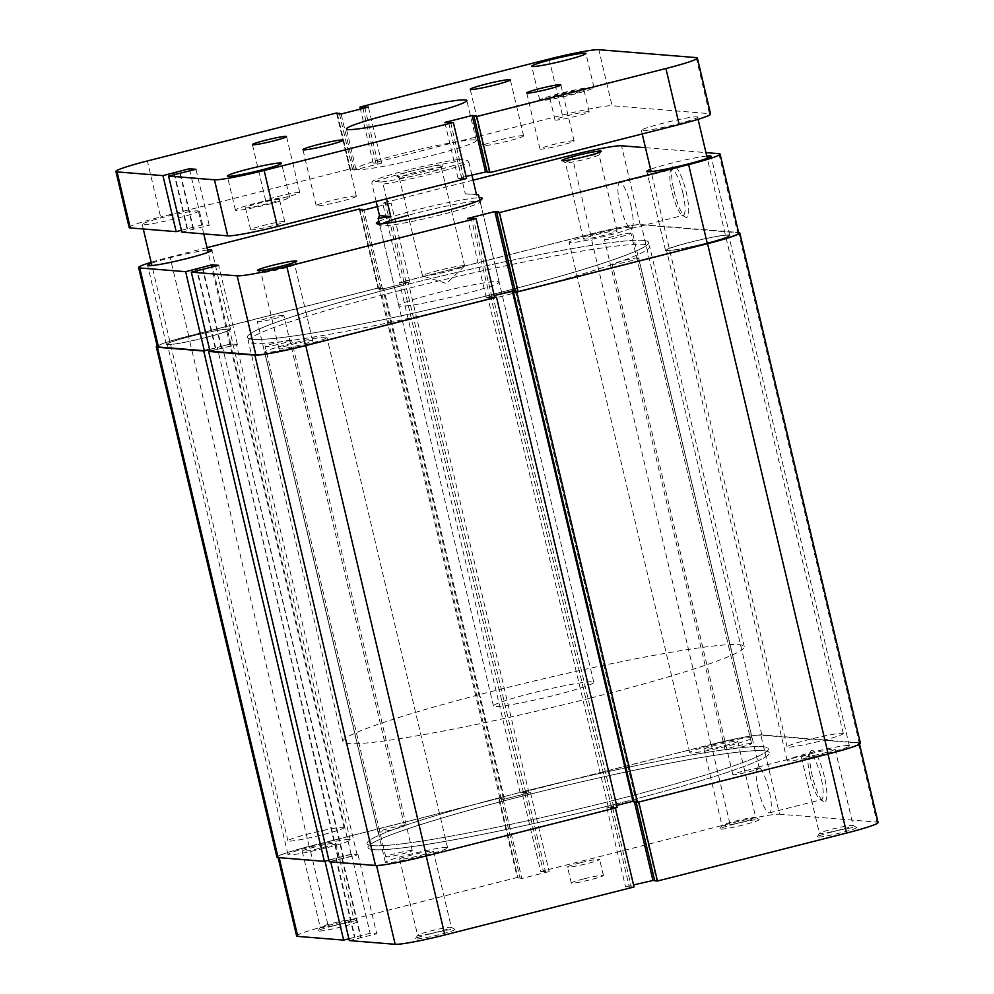 <?xml version="1.0" encoding="UTF-8"?>
<svg xmlns="http://www.w3.org/2000/svg" width="994" height="994" viewBox="0 0 994 994"><rect width="100%" height="100%" fill="white"/><g stroke="black" fill="none" stroke-linecap="round" stroke-linejoin="round"><path stroke-width="0.75" stroke-dasharray="4.97 3.73" d="M343.315 827.269A28.863 2.1 166.7 0 1 344.098 827.555A28.863 2.1 166.7 0 1 319.583 835.494A28.863 2.1 166.7 0 1 288.707 841.123A28.863 2.1 166.7 0 1 287.912 840.837A28.863 2.1 166.7 0 1 312.439 832.897A28.863 2.1 166.7 0 1 343.315 827.269M197.607 210.865A28.863 2.1 166.7 0 1 198.39 211.15A28.863 2.1 166.7 0 1 173.863 219.09A28.863 2.1 166.7 0 1 142.987 224.719A28.863 2.1 166.7 0 1 142.204 224.433A28.863 2.1 166.7 0 1 166.719 216.493A28.863 2.1 166.7 0 1 197.607 210.865M842.49 733.261A28.863 2.1 166.7 0 1 843.285 733.547A28.863 2.1 166.7 0 1 818.758 741.474A28.863 2.1 166.7 0 1 787.882 747.115A28.863 2.1 166.7 0 1 787.099 746.829A28.863 2.1 166.7 0 1 811.613 738.89A28.863 2.1 166.7 0 1 842.49 733.261M696.782 116.857A28.863 2.1 166.7 0 1 697.564 117.143A28.863 2.1 166.7 0 1 673.05 125.082A28.863 2.1 166.7 0 1 642.174 130.711A28.863 2.1 166.7 0 1 641.379 130.425A28.863 2.1 166.7 0 1 665.905 122.486A28.863 2.1 166.7 0 1 696.782 116.857M523.03 135.669A20.613 1.503 -13.3 0 0 500.964 139.682A20.613 1.503 -13.3 0 0 483.457 145.36A20.613 1.503 -13.3 0 0 484.016 145.559A20.613 1.503 -13.3 0 0 506.07 141.546A20.613 1.503 -13.3 0 0 523.589 135.867A20.613 1.503 -13.3 0 0 523.03 135.669M355.753 196.017A20.613 1.503 -13.3 0 0 333.698 200.03A20.613 1.503 -13.3 0 0 316.191 205.708A20.613 1.503 -13.3 0 0 316.751 205.907A20.613 1.503 -13.3 0 0 338.805 201.881A20.613 1.503 -13.3 0 0 356.324 196.216A20.613 1.503 -13.3 0 0 355.753 196.017M573.613 140.75A17.532 1.267 -13.3 0 0 554.876 144.167A17.532 1.267 -13.3 0 0 539.978 148.988A17.532 1.267 -13.3 0 0 540.463 149.162A17.532 1.267 -13.3 0 0 559.212 145.745A17.532 1.267 -13.3 0 0 574.097 140.924A17.532 1.267 -13.3 0 0 573.613 140.75M299.306 192.414A17.532 1.267 -13.3 0 0 280.569 195.83A17.532 1.267 -13.3 0 0 265.671 200.651A17.532 1.267 -13.3 0 0 266.156 200.825A17.532 1.267 -13.3 0 0 284.905 197.408A17.532 1.267 -13.3 0 0 299.79 192.587A17.532 1.267 -13.3 0 0 299.306 192.414M279.065 199.471A17.532 1.267 -13.3 0 0 260.316 202.888A17.532 1.267 -13.3 0 0 245.431 207.709A17.532 1.267 -13.3 0 0 245.903 207.883A17.532 1.267 -13.3 0 0 264.652 204.466A17.532 1.267 -13.3 0 0 279.538 199.645A17.532 1.267 -13.3 0 0 279.065 199.471M284.272 221.488A17.532 1.267 -13.3 0 0 265.522 224.905A17.532 1.267 -13.3 0 0 250.637 229.726A17.532 1.267 -13.3 0 0 251.109 229.9A17.532 1.267 -13.3 0 0 269.859 226.483A17.532 1.267 -13.3 0 0 284.744 221.662A17.532 1.267 -13.3 0 0 284.272 221.488M583.453 89.659A17.532 1.267 -13.3 0 0 564.704 93.076A17.532 1.267 -13.3 0 0 549.819 97.897A17.532 1.267 -13.3 0 0 550.303 98.071A17.532 1.267 -13.3 0 0 569.053 94.654A17.532 1.267 -13.3 0 0 583.938 89.833A17.532 1.267 -13.3 0 0 583.453 89.659M588.659 111.676A17.532 1.267 -13.3 0 0 569.91 115.093A17.532 1.267 -13.3 0 0 555.025 119.914A17.532 1.267 -13.3 0 0 555.509 120.088A17.532 1.267 -13.3 0 0 574.246 116.671A17.532 1.267 -13.3 0 0 589.144 111.85A17.532 1.267 -13.3 0 0 588.659 111.676M593.207 87.186A27.832 2.025 -13.3 0 0 563.436 92.616A27.832 2.025 -13.3 0 0 539.792 100.27A27.832 2.025 -13.3 0 0 540.55 100.543A27.832 2.025 -13.3 0 0 570.32 95.113A27.832 2.025 -13.3 0 0 593.965 87.46A27.832 2.025 -13.3 0 0 593.207 87.186M288.819 196.998A27.832 2.025 -13.3 0 0 259.036 202.428A27.832 2.025 -13.3 0 0 235.392 210.082A27.832 2.025 -13.3 0 0 236.162 210.355A27.832 2.025 -13.3 0 0 265.932 204.926A27.832 2.025 -13.3 0 0 289.577 197.272A27.832 2.025 -13.3 0 0 288.819 196.998M474.61 139.93A61.852 4.498 -13.3 0 0 408.447 151.995A61.852 4.498 -13.3 0 0 355.902 169.005A61.852 4.498 -13.3 0 0 357.591 169.614A61.852 4.498 -13.3 0 0 423.755 157.549A61.852 4.498 -13.3 0 0 476.3 140.552A61.852 4.498 -13.3 0 0 474.61 139.93M487.234 172.335L489.185 171.838L487.085 171.664M466.087 176.435L458.097 178.46L466.571 178.498M181.852 232.111L209.237 225.327L202.614 224.793L181.417 230.322M129.158 227.514A42.27 3.069 166.7 0 1 160.606 217.003L147.36 160.966M549.148 59.056L562.393 115.093L373.197 163.078L381.671 163.115L354.373 170.036L349.789 169.017L160.606 217.003M562.393 115.093A42.27 3.069 166.7 0 1 612.068 105.737L598.823 49.7M696.21 57.602L709.455 113.639L612.068 105.737M709.455 113.639A42.27 3.069 166.7 0 1 710.611 114.061M349.789 169.017L336.544 112.981M373.197 163.078L360.437 109.104M209.237 225.327L195.992 169.291M202.614 224.793L189.866 170.844M193.631 229.291L180.386 173.254M193.159 229.241L179.914 173.204M187.481 228.782L174.658 174.546M187.009 228.744L173.764 172.707M350.584 169.738L337.339 113.701M354.373 170.036L341.128 113.999M352.535 169.241L339.451 113.875M375.943 163.302L362.984 108.458M377.894 162.805L364.922 107.961M381.671 163.115L368.426 107.079M489.185 171.838L475.94 115.801M463.825 178.274L450.58 122.237M461.875 178.771L448.629 122.734M458.097 178.46L444.852 122.424M283.489 315.297A13.605 0.994 -13.3 0 0 268.927 317.956A13.605 0.994 -13.3 0 0 257.371 321.696A13.605 0.994 -13.3 0 0 257.744 321.832A13.605 0.994 -13.3 0 0 272.294 319.173A13.605 0.994 -13.3 0 0 283.849 315.433A13.605 0.994 -13.3 0 0 283.489 315.297M404.123 825.629A13.605 0.994 -13.3 0 0 389.561 828.288A13.605 0.994 -13.3 0 0 378.006 832.028A13.605 0.994 -13.3 0 0 378.379 832.164A13.605 0.994 -13.3 0 0 392.928 829.505A13.605 0.994 -13.3 0 0 404.496 825.765A13.605 0.994 -13.3 0 0 404.123 825.629M291.217 340.085A13.605 0.994 -13.3 0 0 276.667 342.744A13.605 0.994 -13.3 0 0 265.1 346.484A13.605 0.994 -13.3 0 0 265.473 346.62A13.605 0.994 -13.3 0 0 280.035 343.961A13.605 0.994 -13.3 0 0 291.59 340.221A13.605 0.994 -13.3 0 0 291.217 340.085M411.851 850.417A13.605 0.994 -13.3 0 0 397.302 853.076A13.605 0.994 -13.3 0 0 385.747 856.816A13.605 0.994 -13.3 0 0 386.107 856.952A13.605 0.994 -13.3 0 0 400.669 854.293A13.605 0.994 -13.3 0 0 412.224 850.553A13.605 0.994 -13.3 0 0 411.851 850.417M638.334 257.893A13.605 0.994 -13.3 0 0 623.772 260.552A13.605 0.994 -13.3 0 0 612.217 264.292A13.605 0.994 -13.3 0 0 612.59 264.429A13.605 0.994 -13.3 0 0 627.139 261.77A13.605 0.994 -13.3 0 0 638.707 258.03A13.605 0.994 -13.3 0 0 638.334 257.893M758.969 768.225A13.605 0.994 -13.3 0 0 744.419 770.884A13.605 0.994 -13.3 0 0 732.851 774.624A13.605 0.994 -13.3 0 0 733.224 774.761A13.605 0.994 -13.3 0 0 747.786 772.102A13.605 0.994 -13.3 0 0 759.341 768.362A13.605 0.994 -13.3 0 0 758.969 768.225M630.594 233.105A13.605 0.994 -13.3 0 0 616.044 235.764A13.605 0.994 -13.3 0 0 604.476 239.504A13.605 0.994 -13.3 0 0 604.849 239.641A13.605 0.994 -13.3 0 0 619.411 236.982A13.605 0.994 -13.3 0 0 630.966 233.242A13.605 0.994 -13.3 0 0 630.594 233.105M751.24 743.45A13.605 0.994 -13.3 0 0 736.678 746.096A13.605 0.994 -13.3 0 0 725.123 749.836A13.605 0.994 -13.3 0 0 725.483 749.973A13.605 0.994 -13.3 0 0 740.045 747.314A13.605 0.994 -13.3 0 0 751.601 743.574A13.605 0.994 -13.3 0 0 751.24 743.45M630.457 227.291A31.957 2.323 -13.3 0 0 596.276 233.515A31.957 2.323 -13.3 0 0 569.127 242.312A31.957 2.323 -13.3 0 0 569.997 242.623A31.957 2.323 -13.3 0 0 604.19 236.386A31.957 2.323 -13.3 0 0 631.339 227.601A31.957 2.323 -13.3 0 0 630.457 227.291M751.104 737.623A31.957 2.323 -13.3 0 0 716.91 743.86A31.957 2.323 -13.3 0 0 689.761 752.644A31.957 2.323 -13.3 0 0 690.631 752.955A31.957 2.323 -13.3 0 0 724.825 746.73A31.957 2.323 -13.3 0 0 751.973 737.933A31.957 2.323 -13.3 0 0 751.104 737.623M228.682 329.2A31.957 2.323 -13.3 0 0 194.489 335.438A31.957 2.323 -13.3 0 0 167.34 344.222A31.957 2.323 -13.3 0 0 168.21 344.545A31.957 2.323 -13.3 0 0 202.403 338.308A31.957 2.323 -13.3 0 0 229.552 329.523A31.957 2.323 -13.3 0 0 228.682 329.2M349.316 839.532A31.957 2.323 -13.3 0 0 315.123 845.77A31.957 2.323 -13.3 0 0 287.987 854.554A31.957 2.323 -13.3 0 0 288.856 854.877A31.957 2.323 -13.3 0 0 323.038 848.64A31.957 2.323 -13.3 0 0 350.186 839.855A31.957 2.323 -13.3 0 0 349.316 839.532M326.069 337.103A31.957 2.323 -13.3 0 0 291.888 343.34A31.957 2.323 -13.3 0 0 264.739 352.124A31.957 2.323 -13.3 0 0 265.609 352.448A31.957 2.323 -13.3 0 0 299.79 346.21A31.957 2.323 -13.3 0 0 326.939 337.426A31.957 2.323 -13.3 0 0 326.069 337.103M446.704 847.435A31.957 2.323 -13.3 0 0 412.522 853.672A31.957 2.323 -13.3 0 0 385.374 862.457A31.957 2.323 -13.3 0 0 386.244 862.78A31.957 2.323 -13.3 0 0 420.437 856.542A31.957 2.323 -13.3 0 0 447.586 847.758A31.957 2.323 -13.3 0 0 446.704 847.435M727.856 235.193A31.957 2.323 -13.3 0 0 693.675 241.418A31.957 2.323 -13.3 0 0 666.527 250.215A31.957 2.323 -13.3 0 0 667.396 250.525A31.957 2.323 -13.3 0 0 701.578 244.288A31.957 2.323 -13.3 0 0 728.726 235.503A31.957 2.323 -13.3 0 0 727.856 235.193M848.491 745.525A31.957 2.323 -13.3 0 0 814.31 751.762A31.957 2.323 -13.3 0 0 787.161 760.547A31.957 2.323 -13.3 0 0 788.031 760.857A31.957 2.323 -13.3 0 0 822.212 754.632A31.957 2.323 -13.3 0 0 849.361 745.835A31.957 2.323 -13.3 0 0 848.491 745.525M643.081 240.386A206.193 14.972 -13.3 0 0 422.525 280.606A206.193 14.972 -13.3 0 0 247.369 337.301A206.193 14.972 -13.3 0 0 252.998 339.339A206.193 14.972 -13.3 0 0 473.554 299.119A206.193 14.972 -13.3 0 0 648.697 242.437A206.193 14.972 -13.3 0 0 643.081 240.386M763.715 750.731A206.193 14.972 -13.3 0 0 543.159 790.938A206.193 14.972 -13.3 0 0 368.016 847.634A206.193 14.972 -13.3 0 0 373.632 849.671A206.193 14.972 -13.3 0 0 594.188 809.464A206.193 14.972 -13.3 0 0 769.331 752.769A206.193 14.972 -13.3 0 0 763.715 750.731M860.406 743.226A43.301 3.144 -13.3 0 0 859.226 742.804L738.579 232.472A43.301 3.144 -13.3 0 0 738.579 232.472L641.192 224.569A43.301 3.144 -13.3 0 0 590.299 234.149L399.551 282.532L408.31 282.532L383.746 288.757L379.273 287.676L188.512 336.071A43.301 3.144 -13.3 0 0 157.151 345.937M633.861 801.375L636.185 801.562L515.352 291.279M636.185 801.562L634.035 802.108M617.162 807.526L608.39 807.538L487.756 297.206L494.242 295.553M608.39 807.538L616.665 805.438M611.608 807.799L490.974 297.467L487.756 297.206M613.758 807.252L493.111 296.92L490.974 297.467M494.602 297.032L493.111 296.92M328.915 860.195L351.143 854.38L357.107 854.865L343.328 858.182L222.681 347.85L209.97 351.081M343.328 858.182L329.275 861.748M343.837 858.22L222.681 347.85M357.107 854.865L236.473 344.533L223.203 347.888M351.143 854.38L230.509 344.048L236.473 344.533M337.885 857.735L217.251 347.403L230.509 344.048M338.407 857.785L217.251 347.403M209.597 349.528L217.773 347.453M859.226 742.804L761.826 734.901A43.301 3.144 -13.3 0 0 710.946 744.481L520.185 792.864L528.957 792.864L504.38 799.101L499.907 798.008L309.159 846.403A43.301 3.144 -13.3 0 0 276.941 857.163M499.907 798.008L379.273 287.676M503.312 798.294L382.678 287.962M501.162 798.841L380.528 288.496M504.38 799.101L383.746 288.757M528.957 792.864L408.31 282.532M525.739 792.603L405.105 282.271M523.589 793.15L402.955 282.818M520.185 792.864L399.551 282.532M832.313 831.866A20.203 1.466 -13.3 0 0 817.316 836.774A20.203 1.466 -13.3 0 0 841.583 832.624A20.203 1.466 -13.3 0 0 856.542 827.505A20.203 1.466 -13.3 0 0 832.313 831.866M840.253 829.766A17.32 1.255 166.7 0 1 819.429 833.432A17.32 1.255 166.7 0 1 819.454 833.332A17.32 1.255 166.7 0 1 832.313 829.12A17.32 1.255 166.7 0 1 853.076 825.38A17.32 1.255 166.7 0 1 853.138 825.455A17.32 1.255 166.7 0 1 840.253 829.766M734.926 823.964A20.203 1.466 -13.3 0 0 719.917 828.872A20.203 1.466 -13.3 0 0 744.183 824.722A20.203 1.466 -13.3 0 0 759.143 819.603A20.203 1.466 -13.3 0 0 734.926 823.964M742.866 821.864A17.32 1.255 166.7 0 1 722.042 825.529A17.32 1.255 166.7 0 1 722.066 825.43A17.32 1.255 166.7 0 1 734.926 821.218A17.32 1.255 166.7 0 1 755.688 817.478A17.32 1.255 166.7 0 1 755.751 817.553A17.32 1.255 166.7 0 1 742.866 821.864M430.526 933.776A20.203 1.466 -13.3 0 0 415.529 938.696A20.203 1.466 -13.3 0 0 439.795 934.534A20.203 1.466 -13.3 0 0 454.755 929.415A20.203 1.466 -13.3 0 0 430.526 933.776M438.478 931.676A17.32 1.255 166.7 0 1 417.642 935.342A17.32 1.255 166.7 0 1 417.666 935.242A17.32 1.255 166.7 0 1 430.526 931.03A17.32 1.255 166.7 0 1 451.288 927.29A17.32 1.255 166.7 0 1 451.363 927.377A17.32 1.255 166.7 0 1 438.478 931.676M333.139 925.886A20.203 1.466 -13.3 0 0 318.13 930.794A20.203 1.466 -13.3 0 0 342.408 926.632A20.203 1.466 -13.3 0 0 357.355 921.513A20.203 1.466 -13.3 0 0 333.139 925.886M341.079 923.774A17.32 1.255 166.7 0 1 320.254 927.439A17.32 1.255 166.7 0 1 320.279 927.34A17.32 1.255 166.7 0 1 333.139 923.128A17.32 1.255 166.7 0 1 353.901 919.388A17.32 1.255 166.7 0 1 353.963 919.475A17.32 1.255 166.7 0 1 341.079 923.774M824.374 776.612A26.49 5.778 -104.2 0 0 810.694 751.414A26.49 5.778 -104.2 0 0 812.222 775.631A26.49 5.778 -104.2 0 0 823.392 801.475A26.49 5.778 -104.2 0 0 824.374 776.612M810.16 776.376A23.607 5.156 75.8 0 1 808.793 754.794A23.607 5.156 75.8 0 1 809.762 753.937A23.607 5.156 75.8 0 1 820.982 777.258A23.607 5.156 75.8 0 1 821.379 799.698A23.607 5.156 75.8 0 1 820.112 799.4A23.607 5.156 75.8 0 1 810.16 776.376M412.51 854.79A17.32 1.255 -13.3 0 0 399.625 859.089A17.32 1.255 -13.3 0 0 420.45 855.424A17.32 1.255 -13.3 0 0 433.334 851.125A17.32 1.255 -13.3 0 0 412.51 854.79M315.11 846.888A17.32 1.255 -13.3 0 0 302.226 851.187A17.32 1.255 -13.3 0 0 323.05 847.522A17.32 1.255 -13.3 0 0 335.935 843.223A17.32 1.255 -13.3 0 0 315.11 846.888M716.898 744.966A17.32 1.255 -13.3 0 0 704.013 749.277A17.32 1.255 -13.3 0 0 724.837 745.612A17.32 1.255 -13.3 0 0 737.722 741.3A17.32 1.255 -13.3 0 0 716.898 744.966M814.297 752.868A17.32 1.255 -13.3 0 0 801.412 757.179A17.32 1.255 -13.3 0 0 822.237 753.514A17.32 1.255 -13.3 0 0 835.122 749.203A17.32 1.255 -13.3 0 0 814.297 752.868M758.273 789.534A23.607 5.156 75.8 0 1 757.888 767.095A23.607 5.156 75.8 0 1 769.107 790.416A23.607 5.156 75.8 0 1 769.493 812.856A23.607 5.156 75.8 0 1 758.273 789.534M579.788 862.929A16.5 1.193 -13.3 0 0 567.524 867.029A16.5 1.193 -13.3 0 0 587.355 863.55A16.5 1.193 -13.3 0 0 599.63 859.45A16.5 1.193 -13.3 0 0 579.788 862.929M583.577 878.944A16.5 1.193 -13.3 0 0 571.302 883.045A16.5 1.193 -13.3 0 0 591.144 879.553A16.5 1.193 -13.3 0 0 603.408 875.453A16.5 1.193 -13.3 0 0 583.577 878.944M615.957 804.034A206.193 14.972 -13.3 0 0 769.331 752.769A206.193 14.972 -13.3 0 0 521.39 796.368A206.193 14.972 -13.3 0 0 368.016 847.634A206.193 14.972 -13.3 0 0 615.957 804.034M615 800.033A206.193 14.972 -13.3 0 0 768.387 748.755A206.193 14.972 -13.3 0 0 520.446 792.355A206.193 14.972 -13.3 0 0 367.072 843.633A206.193 14.972 -13.3 0 0 615 800.033A206.193 14.972 -13.3 0 0 768.387 748.755A206.193 14.972 -13.3 0 0 520.446 792.355A206.193 14.972 -13.3 0 0 367.072 843.633A206.193 14.972 -13.3 0 0 615 800.033M296.634 935.975A42.27 3.069 166.7 0 1 328.082 925.464L309.395 846.416A42.27 3.069 -13.3 0 0 277.947 856.927A42.27 3.069 -13.3 0 0 279.103 857.35L324.963 861.065L351.404 854.206L358.026 854.741L330.629 861.525L376.49 865.252A42.27 3.069 -13.3 0 0 426.165 855.896L615.373 807.973M729.869 823.554L540.674 871.539L521.987 792.491L711.182 744.506L729.869 823.554A42.27 3.069 166.7 0 1 779.544 814.198L760.857 735.15L858.244 743.052L876.932 822.1L779.544 814.198M615.361 807.898L606.887 807.874L634.197 800.94L638.769 801.972L827.952 753.974A42.27 3.069 -13.3 0 0 859.4 743.462A42.27 3.069 -13.3 0 0 858.244 743.052M760.857 735.15A42.27 3.069 -13.3 0 0 711.182 744.506M521.987 792.491L530.461 792.529L503.15 799.449L498.578 798.43L517.265 877.478L328.082 925.464M309.395 846.416L498.578 798.43M634.048 886.959L625.574 886.921L633.563 884.896M348.894 938.783L370.091 933.254L376.714 933.788L349.316 940.585M540.674 871.539L549.148 871.576L521.838 878.51L517.265 877.478M876.932 822.1A42.27 3.069 166.7 0 1 878.087 822.523M654.549 880.125L656.661 880.299L654.711 880.796M336.27 858.195L354.957 937.255M335.798 858.157L354.485 937.205M342.421 858.692L361.108 937.752M341.948 858.654L360.636 937.715M358.026 854.741L376.714 933.788M351.404 854.206L370.091 933.254M526.683 792.218L545.371 871.266M530.461 792.529L549.148 871.576M524.733 792.715L543.42 871.763M499.373 799.151L518.06 878.199M501.324 798.654L520.011 877.702M503.15 799.449L521.838 878.51M610.664 808.172L629.351 887.232M606.887 807.874L625.574 886.921M612.615 807.687L631.302 886.735M637.974 801.251L656.661 880.299M634.197 800.94L634.47 802.146M378.888 221.438A54.434 3.951 166.7 0 1 416.871 209.796A54.434 3.951 166.7 0 1 479.22 197.719M382.044 223.762A51.551 3.74 -13.3 0 0 379.845 225.476A51.551 3.74 -13.3 0 0 380.043 225.713A51.551 3.74 -13.3 0 0 441.833 214.58A51.551 3.74 -13.3 0 0 480.102 202.055A51.551 3.74 -13.3 0 0 480.177 201.757A51.551 3.74 -13.3 0 0 418.188 212.654A51.551 3.74 -13.3 0 0 408.161 215.288M273.847 268.206A17.32 1.255 -13.3 0 0 260.962 272.505A17.32 1.255 -13.3 0 0 261.024 272.592A17.32 1.255 -13.3 0 0 281.787 268.84A17.32 1.255 -13.3 0 0 294.646 264.64A17.32 1.255 -13.3 0 0 294.671 264.541A17.32 1.255 -13.3 0 0 273.847 268.206M674.081 191.246A26.49 5.778 -104.2 0 0 685.251 217.09A26.49 5.778 -104.2 0 0 686.233 192.24A26.49 5.778 -104.2 0 0 672.553 167.029A26.49 5.778 -104.2 0 0 674.081 191.246M682.841 192.873A23.607 5.156 75.8 0 1 683.238 215.313A23.607 5.156 75.8 0 1 681.971 215.027A23.607 5.156 75.8 0 1 672.019 191.991A23.607 5.156 75.8 0 1 670.652 170.409A23.607 5.156 75.8 0 1 671.621 169.552A23.607 5.156 75.8 0 1 682.841 192.873M578.235 158.381A17.32 1.255 -13.3 0 0 565.35 162.693A17.32 1.255 -13.3 0 0 565.412 162.767A17.32 1.255 -13.3 0 0 586.174 159.028A17.32 1.255 -13.3 0 0 599.034 154.828A17.32 1.255 -13.3 0 0 599.059 154.716A17.32 1.255 -13.3 0 0 578.235 158.381M299.815 345.092A17.32 1.255 166.7 0 1 278.979 348.757A17.32 1.255 166.7 0 1 291.863 344.446A17.32 1.255 166.7 0 1 312.7 340.793A17.32 1.255 166.7 0 1 299.815 345.092M207.584 250.053A32.988 2.398 -13.3 0 0 172.198 257.21A32.988 2.398 -13.3 0 0 151.399 263.335M206.007 337.488A32.988 2.398 166.7 0 1 166.346 344.458A32.988 2.398 166.7 0 1 190.885 336.258A32.988 2.398 166.7 0 1 230.546 329.287A32.988 2.398 166.7 0 1 206.007 337.488M706.759 156.033A32.988 2.398 -13.3 0 0 671.372 163.19A32.988 2.398 -13.3 0 0 650.573 169.315M705.193 243.468A32.988 2.398 166.7 0 1 665.52 250.451A32.988 2.398 166.7 0 1 690.06 242.25A32.988 2.398 166.7 0 1 729.733 235.267A32.988 2.398 166.7 0 1 705.193 243.468M604.203 235.28A17.32 1.255 166.7 0 1 583.379 238.945A17.32 1.255 166.7 0 1 596.263 234.634A17.32 1.255 166.7 0 1 617.088 230.968A17.32 1.255 166.7 0 1 604.203 235.28M630.966 206.031A23.607 5.156 75.8 0 1 631.352 228.483A23.607 5.156 75.8 0 1 620.132 205.149A23.607 5.156 75.8 0 1 619.747 182.71A23.607 5.156 75.8 0 1 630.966 206.031M460.806 294.82A51.551 3.74 166.7 0 1 398.818 305.73A51.551 3.74 166.7 0 1 437.161 292.907A51.551 3.74 166.7 0 1 499.15 282.01A51.551 3.74 166.7 0 1 460.806 294.82M400.756 286.023A206.193 14.972 166.7 0 1 648.697 242.437A206.193 14.972 166.7 0 1 495.31 293.702A206.193 14.972 166.7 0 1 247.369 337.301A206.193 14.972 166.7 0 1 400.756 286.023M401.7 290.037A206.193 14.972 166.7 0 1 649.641 246.437A206.193 14.972 166.7 0 1 496.254 297.703A206.193 14.972 166.7 0 1 248.326 341.302A206.193 14.972 166.7 0 1 401.7 290.037M157.313 346.595A42.27 3.069 166.7 0 1 188.748 336.084L377.944 288.098L359.256 209.038M207.013 247.655L170.061 257.036A42.27 3.069 -13.3 0 0 151.15 262.279M377.944 288.098L382.516 289.117L409.826 282.197L401.352 282.159L590.535 234.174A42.27 3.069 166.7 0 1 640.211 224.818L621.523 145.758M718.923 153.66L737.61 232.72L640.211 224.818M737.61 232.72A42.27 3.069 166.7 0 1 738.766 233.13M515.389 291.416L517.34 290.919L515.227 290.745M494.229 295.504L486.252 297.541L494.726 297.566M209.995 351.193L237.38 344.409L230.77 343.874L209.572 349.403M645.466 147.708L705.951 152.616M473.094 180.175L382.665 203.111L401.352 282.159M377.372 206.628L391.139 203.136L382.665 203.111M215.164 347.825L196.477 268.778M215.636 347.863L197.371 270.604M230.77 343.874L212.567 266.901M237.38 344.409L218.692 265.348M221.786 348.36L203.099 269.312M221.314 348.322L202.627 269.275M486.252 297.541L467.565 218.481M517.34 290.919L498.653 211.859M490.03 297.84L471.342 218.792M491.98 297.343L473.293 218.295M378.739 288.819L360.052 209.759M382.516 289.117L363.829 210.069M380.69 288.322L362.151 209.933M406.037 281.886L387.349 202.838M404.086 282.383L385.399 203.335M409.826 282.197L391.139 203.136M408.534 169.862A49.489 3.591 -13.3 0 0 372.439 181.306L371.831 183.219A51.551 3.74 166.7 0 1 408.534 171.825A51.551 3.74 166.7 0 1 457.65 161.45L458.259 159.537A49.489 3.591 -13.3 0 0 408.534 169.862M425.32 171.229A23.707 1.727 166.7 0 1 396.904 176.348A23.707 1.727 166.7 0 1 414.448 170.347A23.707 1.727 166.7 0 1 442.926 165.464A23.707 1.727 166.7 0 1 425.32 171.229M415.393 172.384A21.644 1.578 -13.3 0 0 399.29 177.764A21.644 1.578 -13.3 0 0 399.377 177.864A21.644 1.578 -13.3 0 0 425.32 173.192A21.644 1.578 -13.3 0 0 441.398 167.936A21.644 1.578 -13.3 0 0 441.423 167.812A21.644 1.578 -13.3 0 0 415.393 172.384M438.578 270.455A21.644 1.578 -13.3 0 0 422.475 275.835A21.644 1.578 -13.3 0 0 422.674 275.984A21.644 1.578 -13.3 0 0 448.505 271.25A21.644 1.578 -13.3 0 0 464.496 266.094A21.644 1.578 -13.3 0 0 464.608 265.87A21.644 1.578 -13.3 0 0 438.578 270.455M590.883 697.962A206.193 14.972 -13.3 0 0 744.257 646.696A206.193 14.972 -13.3 0 0 496.317 690.296A206.193 14.972 -13.3 0 0 342.942 741.561A206.193 14.972 -13.3 0 0 590.883 697.962M555.422 695.092A51.551 3.74 -13.3 0 0 593.766 682.269A51.551 3.74 -13.3 0 0 531.778 693.166A51.551 3.74 -13.3 0 0 493.434 705.989A51.551 3.74 -13.3 0 0 555.422 695.092M476.449 194.389L465.316 193.867L457.65 161.45M471.864 174.969L468.882 162.357A51.551 3.74 166.7 0 1 432.179 173.751A51.551 3.74 166.7 0 1 383.063 184.126L381.51 182.039A49.489 3.591 -13.3 0 0 431.234 171.713A49.489 3.591 -13.3 0 0 467.329 160.27L468.882 162.357M386.529 198.8L383.063 184.126M376.142 201.434L371.831 183.219M381.51 182.039L372.439 181.306M458.259 159.537L467.329 160.27M465.316 193.867L476.548 194.787M309.159 846.403L188.512 336.071M710.946 744.481L590.299 234.149M761.826 734.901L641.192 224.569M188.748 336.084L170.061 257.036M571.848 155.114L590.535 234.174M344.098 827.555L208.119 252.302M203.77 233.901L198.39 211.15M843.285 733.547L707.293 158.294M698.086 119.317L697.564 117.143M483.457 145.36L470.212 89.323M316.191 205.708L302.946 149.672M539.978 148.988L526.733 92.951M265.671 200.651L252.426 144.615M250.637 229.726L245.431 207.709M555.025 119.914L549.819 97.897M539.792 100.27L531.74 66.25M235.392 210.082L227.353 176.062M355.902 169.005L346.446 128.984M476.3 140.552L466.832 100.518M289.577 197.272L281.538 163.252M593.965 87.46L585.926 53.44M589.144 111.85L583.938 89.833M284.744 221.662L279.538 199.645M299.79 192.587L286.545 136.551M574.097 140.924L560.852 84.888M356.324 196.216L343.067 140.179M523.589 135.867L510.344 79.831M787.099 746.829L651.107 171.577M642.211 133.941L641.379 130.425M287.912 840.837L151.933 265.584M143.285 228.993L142.204 224.433M378.006 832.028L257.371 321.696M385.747 856.816L265.1 346.484M732.851 774.624L612.217 264.292M725.123 749.836L604.476 239.504M689.761 752.644L569.127 242.312M287.987 854.554L167.34 344.222M385.374 862.457L264.739 352.124M787.161 760.547L666.527 250.215M342.942 741.561L248.326 341.302M744.257 646.696L649.641 246.437M849.361 745.835L728.726 235.503M447.586 847.758L326.939 337.426M350.186 839.855L229.552 329.523M751.973 737.933L631.339 227.601M751.601 743.574L630.966 233.242M759.341 768.362L638.707 258.03M412.224 850.553L291.59 340.221M404.496 825.765L283.849 315.433M819.454 833.332L817.316 836.774M722.066 825.43L719.917 828.872M417.666 935.242L415.529 938.696M320.279 927.34L318.13 930.794M808.793 754.794L810.694 751.414M399.625 859.089L417.642 935.342M302.226 851.187L320.254 927.439M704.013 749.277L722.042 825.529M801.412 757.179L819.429 833.432M757.888 767.095L809.762 753.937M571.302 883.045L567.524 867.029M603.408 875.453L599.63 859.45M278.109 857.586L277.947 856.927M859.549 744.133L859.4 743.462M769.493 812.856L821.379 799.698M835.122 749.203L853.138 825.455M737.722 741.3L755.751 817.553M335.935 843.223L353.963 919.475M433.334 851.125L451.363 927.377M820.112 799.4L823.392 801.475M353.901 919.388L357.355 921.513M451.288 927.29L454.755 929.415M755.688 817.478L759.143 819.603M853.076 825.38L856.542 827.505M380.043 225.713L376.577 223.588M261.024 272.592L257.57 270.467M681.971 215.027L685.251 217.09M565.412 162.767L561.958 160.643M278.979 348.757L260.962 272.505M166.346 344.458L147.659 265.41M665.52 250.451L646.833 171.39M583.379 238.945L565.35 162.693M631.352 228.483L683.238 215.313M379.845 225.476L398.818 305.73M480.177 201.757L499.15 282.01M619.747 182.71L671.621 169.552M617.088 230.968L599.059 154.716M729.733 235.267L711.045 156.22M230.546 329.287L211.859 250.227M312.7 340.793L294.671 264.541M599.034 154.828L601.184 151.374M670.652 170.409L672.553 167.029M294.646 264.64L296.784 261.186M480.102 202.055L482.252 198.601M399.377 177.864L396.904 176.348M464.496 266.094L446.53 283.476L422.674 275.984M422.475 275.835L399.29 177.764M593.766 682.269L479.804 200.192M493.434 705.989L379.472 223.911M464.608 265.87L441.423 167.812M441.398 167.936L442.926 165.464"/><path stroke-width="1.49" d="M509.773 79.632A20.613 1.503 -13.3 0 0 487.719 83.658A20.613 1.503 -13.3 0 0 470.212 89.323A20.613 1.503 -13.3 0 0 470.771 89.522A20.613 1.503 -13.3 0 0 492.825 85.509A20.613 1.503 -13.3 0 0 510.344 79.831A20.613 1.503 -13.3 0 0 509.773 79.632M342.508 139.98A20.613 1.503 -13.3 0 0 320.453 143.993A20.613 1.503 -13.3 0 0 302.946 149.672A20.613 1.503 -13.3 0 0 303.505 149.87A20.613 1.503 -13.3 0 0 325.56 145.845A20.613 1.503 -13.3 0 0 343.067 140.179A20.613 1.503 -13.3 0 0 342.508 139.98M560.367 84.714A17.532 1.267 -13.3 0 0 541.618 88.131A17.532 1.267 -13.3 0 0 526.733 92.951A17.532 1.267 -13.3 0 0 527.218 93.125A17.532 1.267 -13.3 0 0 545.967 89.709A17.532 1.267 -13.3 0 0 560.852 84.888A17.532 1.267 -13.3 0 0 560.367 84.714M286.061 136.377A17.532 1.267 -13.3 0 0 267.324 139.794A17.532 1.267 -13.3 0 0 252.426 144.615A17.532 1.267 -13.3 0 0 252.911 144.789A17.532 1.267 -13.3 0 0 271.66 141.372A17.532 1.267 -13.3 0 0 286.545 136.551A17.532 1.267 -13.3 0 0 286.061 136.377M585.168 53.167A27.832 2.025 -13.3 0 0 555.385 58.596A27.832 2.025 -13.3 0 0 531.74 66.25A27.832 2.025 -13.3 0 0 532.511 66.523A27.832 2.025 -13.3 0 0 562.281 61.094A27.832 2.025 -13.3 0 0 585.926 53.44A27.832 2.025 -13.3 0 0 585.168 53.167M280.78 162.979A27.832 2.025 -13.3 0 0 250.997 168.408A27.832 2.025 -13.3 0 0 227.353 176.062A27.832 2.025 -13.3 0 0 228.111 176.336A27.832 2.025 -13.3 0 0 257.893 170.906A27.832 2.025 -13.3 0 0 281.538 163.252A27.832 2.025 -13.3 0 0 280.78 162.979M465.155 99.909A61.852 4.498 -13.3 0 0 398.979 111.974A61.852 4.498 -13.3 0 0 346.446 128.984A61.852 4.498 -13.3 0 0 348.124 129.593A61.852 4.498 -13.3 0 0 414.299 117.528A61.852 4.498 -13.3 0 0 466.832 100.518A61.852 4.498 -13.3 0 0 465.155 99.909M489.98 172.558L476.735 116.522L473.989 116.298L487.234 172.335L489.98 172.558L679.163 124.573L665.918 68.536A42.27 3.069 -13.3 0 0 697.366 58.025A42.27 3.069 -13.3 0 0 696.21 57.602L598.823 49.7A42.27 3.069 -13.3 0 0 549.148 59.056L359.952 107.041L360.437 109.104M487.085 171.664L466.087 176.435M277.388 226.483L466.571 178.498L453.326 122.461L264.131 170.446L277.388 226.483A42.27 3.069 166.7 0 1 227.713 235.839L214.455 179.802A42.27 3.069 -13.3 0 0 264.131 170.446M214.455 179.802L168.595 176.075L181.852 232.111L227.713 235.839M181.417 230.322L176.174 231.652L162.929 175.615L117.068 171.9L130.313 227.937L176.174 231.652M130.313 227.937A42.27 3.069 166.7 0 1 129.158 227.514L115.913 171.477A42.27 3.069 -13.3 0 0 117.068 171.9M697.366 58.025L710.611 114.061A42.27 3.069 166.7 0 1 679.163 124.573M476.735 116.522L665.918 68.536M339.451 113.875L336.544 112.981L147.36 160.966A42.27 3.069 -13.3 0 0 115.913 171.477M339.289 113.204L337.339 113.701L341.128 113.999L368.426 107.079L359.952 107.041M168.595 176.075L195.992 169.291L189.369 168.756L162.929 175.615M473.989 116.298L475.94 115.801L472.162 115.49L444.852 122.424L453.326 122.461M189.866 170.844L189.369 168.756M174.658 174.546L174.236 172.745M362.984 108.458L362.698 107.265M364.922 107.961L364.649 106.768M485.407 171.527L472.162 115.49M515.352 291.279L513.401 291.776L634.035 802.108L637.44 802.382L516.805 292.05L707.554 243.667A43.301 3.144 -13.3 0 0 739.76 232.894A43.301 3.144 -13.3 0 0 738.604 232.472M637.44 802.382L828.188 753.999A43.301 3.144 -13.3 0 0 860.406 743.226L739.76 232.894M513.401 291.776L516.805 292.05M616.665 805.438L632.967 801.301L512.332 290.969L515.339 291.217M632.967 801.301L633.861 801.375M494.242 295.553L512.332 290.969M209.97 351.081L208.641 351.416L329.275 861.748L375.521 865.501A43.301 3.144 -13.3 0 0 426.401 855.909L617.162 807.526L496.515 297.194L494.602 297.032M208.641 351.416L254.886 355.169A43.301 3.144 -13.3 0 0 305.767 345.577L496.515 297.194M157.151 345.937A43.301 3.144 -13.3 0 0 156.306 346.831L276.941 857.163A43.301 3.144 -13.3 0 0 278.121 857.598L324.367 861.351L203.72 351.006L209.597 349.528M324.367 861.351L328.915 860.195M156.306 346.831A43.301 3.144 -13.3 0 0 157.487 347.266L203.72 351.006M615.373 807.973L634.048 886.959L444.852 934.944A42.27 3.069 166.7 0 1 395.177 944.3L349.316 940.585L330.716 861.86M324.988 861.189L343.651 940.113L297.79 936.398A42.27 3.069 166.7 0 1 296.634 935.975L157.487 347.266M343.651 940.113L348.894 938.783M859.549 744.133L878.087 822.523A42.27 3.069 166.7 0 1 846.639 833.034L657.456 881.019L638.782 802.046M636.148 802.282L654.711 880.796L657.456 881.019M633.563 884.896L654.549 880.125M634.47 802.146L652.872 880.001M479.22 197.719A54.434 3.951 166.7 0 1 482.252 198.601A54.434 3.951 166.7 0 1 441.833 211.821A54.434 3.951 166.7 0 1 376.577 223.588A54.434 3.951 166.7 0 1 378.888 221.438M408.161 215.288A51.551 3.74 -13.3 0 0 382.044 223.762M281.787 266.094A20.203 1.466 166.7 0 1 257.57 270.467A20.203 1.466 166.7 0 1 272.518 265.348A20.203 1.466 166.7 0 1 296.784 261.186A20.203 1.466 166.7 0 1 281.787 266.094M586.174 156.282A20.203 1.466 166.7 0 1 561.958 160.643A20.203 1.466 166.7 0 1 576.905 155.524A20.203 1.466 166.7 0 1 601.184 151.374A20.203 1.466 166.7 0 1 586.174 156.282M151.399 263.335A32.988 2.398 -13.3 0 0 147.659 265.41A32.988 2.398 -13.3 0 0 187.319 258.428A32.988 2.398 -13.3 0 0 211.859 250.227A32.988 2.398 -13.3 0 0 207.584 250.053M650.573 169.315A32.988 2.398 -13.3 0 0 646.833 171.39A32.988 2.398 -13.3 0 0 686.506 164.42A32.988 2.398 -13.3 0 0 711.045 156.22A32.988 2.398 -13.3 0 0 706.759 156.033M362.151 209.933L359.256 209.038L207.013 247.655M688.631 164.594L499.435 212.579L518.122 291.64L707.318 243.642L688.631 164.594A42.27 3.069 -13.3 0 0 720.078 154.082A42.27 3.069 -13.3 0 0 718.923 153.66L705.951 152.616M185.63 271.685L204.317 350.733L158.456 347.018A42.27 3.069 166.7 0 1 157.313 346.595L138.626 267.548A42.27 3.069 -13.3 0 0 139.769 267.958L185.63 271.685L212.082 264.814L218.692 265.348L191.308 272.145L237.168 275.86A42.27 3.069 -13.3 0 0 286.844 266.504L305.531 345.564L494.726 297.566L476.039 218.518L286.844 266.504M720.078 154.082L738.766 233.13A42.27 3.069 166.7 0 1 707.318 243.642M518.122 291.64L515.389 291.416L496.702 212.356L498.653 211.859L494.863 211.56L467.565 218.481L476.039 218.518M515.227 290.745L494.229 295.504M305.531 345.564A42.27 3.069 166.7 0 1 255.856 354.92L209.995 351.193L191.308 272.145M209.572 349.403L204.317 350.733M362.002 209.262L360.052 209.759L363.829 210.069L377.372 206.628M151.15 262.279A42.27 3.069 -13.3 0 0 138.626 267.548M499.435 212.579L496.702 212.356M473.094 180.175L571.848 155.114A42.27 3.069 -13.3 0 1 621.523 145.758L645.466 147.708M197.371 270.604L196.949 268.815M212.567 266.901L212.082 264.814M513.55 290.608L494.863 211.56M476.449 194.389L478.487 194.625L476.548 194.787L471.864 174.969M390.729 216.543L379.497 215.636L378.155 218.345L390.729 216.543L386.529 198.8M379.497 215.636L376.142 201.434M828.188 753.999L707.554 243.667M426.401 855.909L305.767 345.577M375.521 865.501L254.886 355.169M426.19 855.971L444.852 934.944M279.177 857.685L297.79 936.398M846.639 833.034L827.977 754.048M395.177 944.3L376.564 865.525M139.769 267.958L158.456 347.018M255.856 354.92L237.168 275.86M208.119 252.302L203.77 233.901M707.293 158.294L698.086 119.317M651.107 171.577L642.211 133.941M151.933 265.584L143.285 228.993M479.804 200.192L478.487 194.625M379.472 223.911L378.155 218.345"/></g></svg>
